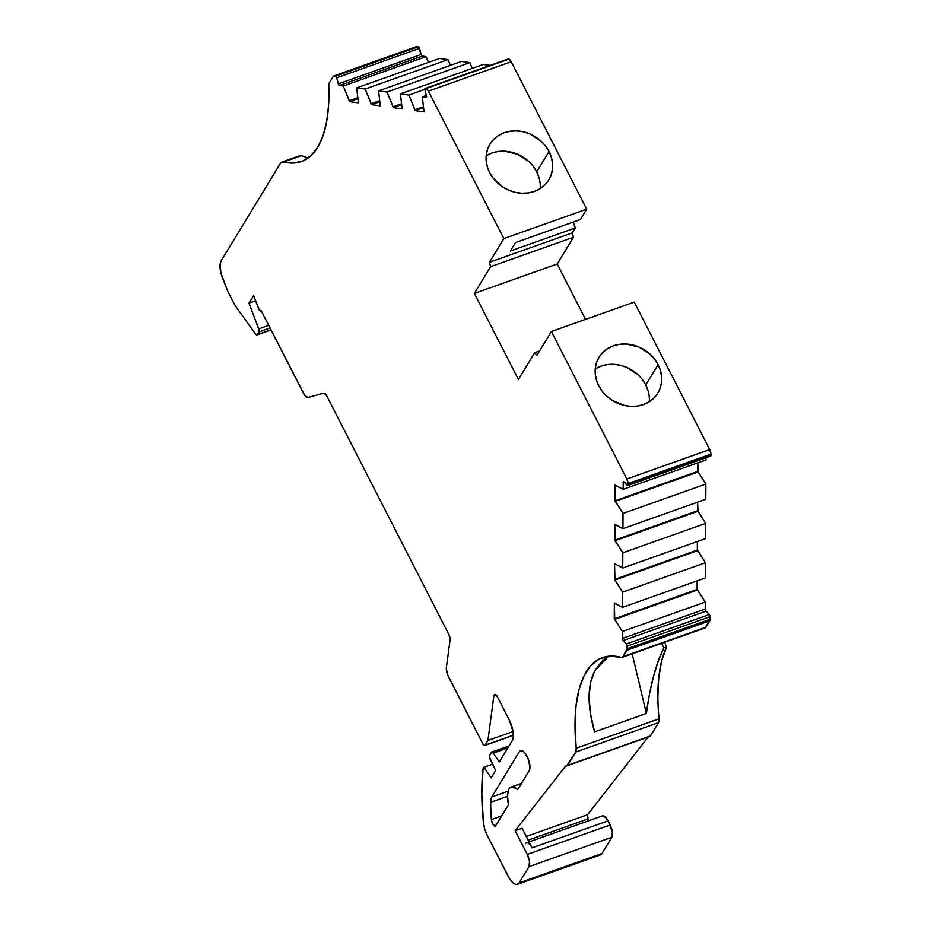 <?xml version="1.0" encoding="UTF-8"?>
<svg xmlns="http://www.w3.org/2000/svg" width="931" height="931" viewBox="0 0 931 931"><rect width="100%" height="100%" fill="white"/><g stroke="black" fill="none" stroke-linecap="round" stroke-linejoin="round"><path stroke-width="1.4" d="M270.956 329.795L257.282 334.648A3.212 1.292 70.5 0 1 256.956 334.939A3.212 1.292 70.5 0 1 255.501 334.02L236.009 306.741A16.013 6.459 70.5 0 1 233.751 303.006L227.839 291.461L222.532 278.09A16.013 6.459 70.5 0 1 221.124 260.901L280.347 163.449A16.013 6.459 70.5 0 1 283.746 161.971L281.814 162.075L280.347 163.449L221.124 260.901L220.158 263.892L220.903 272.992L227.839 291.461L222.532 278.09A16.013 6.459 70.5 0 1 221.124 260.901L280.347 163.449A16.013 6.459 70.5 0 1 281.977 162.017A16.013 6.459 70.5 0 1 283.746 161.971L293.882 163.03L303.052 160.877L311.059 155.57L317.727 147.226L323.045 135.705L326.711 121.426L328.631 104.703L328.771 85.92A160.155 64.623 70.5 0 1 317.727 147.226A160.155 64.623 70.5 0 1 301.388 161.529A160.155 64.623 70.5 0 1 283.746 161.971L300.189 155.605M501.728 815.928L491.359 819.606L492.557 823.679L495.339 826.076A4.748 1.909 70.5 0 1 492.883 824.261A4.748 1.909 70.5 0 1 491.359 819.606L501.728 815.928L491.359 819.606A4.748 1.909 70.5 0 0 493.255 824.808A4.748 1.909 70.5 0 0 495.816 825.657A4.748 1.909 70.5 0 1 495.327 826.088L508.524 804.745A21.599 8.716 70.5 0 1 508.943 788.953L507.442 795.435L508.524 804.745L495.816 825.657L508.524 804.745A21.599 8.716 70.5 0 1 508.943 788.953A21.599 8.716 70.5 0 1 511.154 787.032A21.599 8.716 70.5 0 1 517.752 789.558L529.169 770.763L517.752 789.558L512.678 786.835L510.572 787.289L508.943 788.953A21.599 8.716 70.5 0 1 517.752 789.558L529.169 770.763L529.902 768.215L528.808 760.464L525.061 753.132L522.85 751.049L520.848 750.514L519.37 751.608A11.23 4.527 70.5 0 1 520.522 750.607A11.23 4.527 70.5 0 1 527.9 758.009A11.23 4.527 70.5 0 1 529.169 770.763A11.23 4.527 70.5 0 0 527.155 756.438A11.23 4.527 70.5 0 0 519.37 751.608L522.035 750.654L519.37 751.608L491.801 796.971L508.012 791.222L491.801 796.971L519.37 751.608L522.035 750.654M539.061 177.763L536.698 171.828A34.435 29.932 31.3 0 1 540.189 188.632A34.435 29.932 31.3 0 0 536.698 171.828L549.034 151.52A34.435 29.932 -148.7 0 1 548.778 179.939A34.435 29.932 -148.7 0 1 519.067 192.996A34.435 29.932 -148.7 0 1 489.659 172.596A34.435 29.932 -148.7 0 1 489.927 144.177A34.435 29.932 -148.7 0 1 519.638 131.131A34.435 29.932 -148.7 0 1 549.034 151.52L545.531 145.992L541.027 141.081L529.716 133.843L523.35 131.783L516.821 130.887L510.397 131.201L504.323 132.691L498.818 135.309L494.105 138.963L490.358 143.49L487.728 148.739L486.308 154.511L486.168 160.563L487.297 166.672L489.659 172.596L493.162 178.135L503.019 187.143L508.989 190.285L515.355 192.345L521.872 193.229L528.296 192.926L534.382 191.437L539.887 188.818L544.6 185.164L548.347 180.637L550.977 175.377L552.386 169.617L552.537 163.565L551.396 157.455L549.034 151.52A34.435 29.932 -148.7 0 1 534.382 191.437A34.435 29.932 -148.7 0 1 489.659 172.596A34.435 29.932 -148.7 0 1 504.323 132.691A34.435 29.932 -148.7 0 1 549.034 151.52L536.698 171.828L533.195 166.3M261.227 310.768L261.157 310.779A3.2 1.292 70.5 0 0 261.204 310.721L304.53 395.081L307.847 397.467L323.86 393.15A4.806 1.943 70.5 0 1 326.641 395.663L323.86 393.15L307.847 397.467A7.902 3.189 70.5 0 1 303.459 393.289L261.204 310.721A3.2 1.292 70.5 0 1 261.157 310.779L261.157 310.779A3.2 1.292 70.5 0 1 260.831 311.07A3.2 1.292 70.5 0 1 258.609 308.65L253.616 295.523L259.225 309.918L261.157 310.779A3.2 1.292 70.5 0 1 258.609 308.65L253.616 295.523L248.973 303.145L253.616 295.523L248.973 303.145L255.618 300.794L248.973 303.145L258.783 328.899A3.177 1.28 70.5 0 1 258.923 331.948L270.037 328.003M632.172 653.83L646.347 713.483L649.512 693.711L653.632 675.929L658.52 660.44L653.632 675.929L649.512 693.711L646.347 713.483L632.172 653.83L646.347 713.483L594.56 731.859C587.17 706.163 587.275 685.74 594.862 670.588L601.938 661.254L594.862 670.588L590.463 682.772L594.862 670.588L608.711 656.18L601.938 661.254M648.127 390.892L645.765 384.957A34.435 29.932 31.3 0 1 649.256 401.761A34.435 29.932 31.3 0 0 645.765 384.957L658.101 364.661A34.435 29.932 -148.7 0 1 657.845 393.08A34.435 29.932 -148.7 0 1 628.122 406.125A34.435 29.932 -148.7 0 1 598.726 385.737A34.435 29.932 -148.7 0 1 598.994 357.318A34.435 29.932 -148.7 0 1 628.704 344.261A34.435 29.932 -148.7 0 1 658.101 364.661L654.598 359.133L650.094 354.222L638.782 346.972L625.888 344.028L619.464 344.33L613.389 345.82L607.885 348.438L603.172 352.093L599.424 356.631L596.794 361.88L595.375 367.64L595.235 373.692L596.364 379.801L598.726 385.737L602.229 391.264L606.733 396.175L612.086 400.283L624.422 405.474L630.939 406.37L637.363 406.067L643.449 404.566L648.954 401.948L653.667 398.305L657.414 393.766L660.044 388.518L661.452 382.757L661.592 376.706L660.463 370.596L658.101 364.661A34.435 29.932 -148.7 0 1 643.449 404.566A34.435 29.932 -148.7 0 1 598.726 385.737A34.435 29.932 -148.7 0 1 613.389 345.82A34.435 29.932 -148.7 0 1 658.101 364.661L645.765 384.957L642.262 379.429M710.504 456.143L710.795 455.992A1.606 0.652 -109.5 0 0 710.912 455.468L628.053 484.876A1.606 0.652 70.5 0 1 627.948 485.4L710.795 455.992A1.606 0.652 -109.5 0 0 710.912 455.468L628.053 484.876L628.064 483.55A4.806 1.943 70.5 0 0 626.866 478.988L628.064 483.55L710.912 454.142A4.806 1.943 -109.5 0 0 709.713 449.568L626.866 478.988L551.396 331.506L634.244 302.098L709.713 449.568L626.866 478.988L551.396 331.506L634.244 302.098L709.713 449.568L710.912 454.142A4.806 1.943 -109.5 0 0 709.713 449.568L626.866 478.988A4.806 1.943 70.5 0 1 628.064 483.55L710.912 454.142L710.912 455.468L628.053 484.876L628.064 483.55L710.912 454.142L710.912 455.468A1.606 0.652 -109.5 0 1 710.795 455.992A1.606 0.652 -109.5 0 1 710.423 456.12A1.606 0.652 -109.5 0 0 710.632 456.132A1.606 0.652 -109.5 0 0 710.795 455.992L627.948 485.4A1.606 0.652 70.5 0 1 627.785 485.54A1.606 0.652 70.5 0 1 627.238 485.307L623.991 481.921L627.948 485.4A1.606 0.652 70.5 0 1 627.238 485.307L623.991 481.921L623.176 482.351A1.606 0.652 70.5 0 1 623.456 481.676A1.606 0.652 70.5 0 1 623.991 481.921A1.606 0.652 70.5 0 0 623.176 482.351L624.084 482.025M425.211 88.48L508.058 59.072A1.606 0.652 -109.5 0 0 507.93 59.084A1.606 0.652 -109.5 0 0 507.814 59.165L509.397 59.409L511.235 61.714L586.705 209.184L503.846 238.592L428.376 91.122L427.166 89.341L425.211 88.48L508.803 59.177L425.944 88.585A4.806 1.943 70.5 0 1 428.376 91.122L511.235 61.714A4.806 1.943 -109.5 0 0 508.803 59.177L425.211 88.48A1.606 0.652 70.5 0 0 424.908 89.911L426.503 95.998A1.606 0.652 70.5 0 1 426.491 97.266L424.967 88.561L508.803 59.177L425.211 88.48A1.606 0.652 70.5 0 0 425.071 88.492A1.606 0.652 70.5 0 0 424.908 89.911L426.503 95.998A1.606 0.652 70.5 0 1 426.491 97.266A1.606 0.652 70.5 0 1 426.328 97.406A1.606 0.652 70.5 0 1 426.2 97.418L422.313 96.882L424.036 111.871L415.214 110.661L408.895 95.043L400.435 93.88L402.157 108.857L393.348 107.647L387.028 92.029L378.568 90.866L380.29 105.855L371.469 104.644L371.225 103.725L379.604 100.746L371.225 103.725L365.15 89.027L448.009 59.619L450.383 65.379M705.663 523.385L705.582 538.607L622.734 568.015L622.804 552.793L705.663 523.385L705.582 538.607L622.734 568.015L622.804 552.793L705.663 523.385L705.582 538.607L622.734 568.015L622.804 552.793L615.158 540.678L698.017 511.27L705.663 523.385L698.017 511.27L705.663 523.385L622.804 552.793L615.158 540.678L698.017 511.27L697.575 502.181L698.017 511.27L615.158 540.678L614.669 540.166L697.528 510.758L698.017 511.27M614.472 579.501L697.319 550.093L697.808 550.605L614.96 580.013L614.472 579.501L697.319 550.093L705.465 562.72L622.606 592.139L614.472 579.501L614.553 563.651L614.472 579.501L697.319 550.093L697.808 550.605L614.96 580.013L614.553 563.651L622.734 568.015M401.575 104.726L393.348 107.647L401.575 104.726L393.348 107.647L393.103 106.728L401.482 103.76L393.103 106.728L387.028 92.029L469.876 62.621L472.261 68.382L469.876 62.621L387.028 92.029L378.568 90.866L461.415 61.458L469.876 62.621L387.028 92.029L378.568 90.866L461.415 61.458L469.876 62.621L461.415 61.458L378.568 90.866L380.29 105.855L371.469 104.644L365.15 89.027L448.009 59.619L439.548 58.455L448.009 59.619L365.15 89.027L356.689 87.863L439.548 58.455L448.009 59.619M697.319 550.093L697.366 541.516M379.708 101.723L371.469 104.644L379.708 101.723L371.469 104.644L380.29 105.855L378.568 90.866M622.804 552.793L614.669 540.166L614.751 524.304L614.669 540.166L697.528 510.758L697.575 502.181M615.158 540.678L614.751 524.304L622.932 528.668L705.791 499.26L705.873 484.05L705.791 499.26L622.932 528.668L623.014 513.458L705.873 484.05L705.791 499.26L622.932 528.668L623.014 513.458L705.873 484.05L698.227 471.924L705.873 484.05L623.014 513.458L615.368 501.332L698.227 471.924L705.873 484.05M697.808 550.605L705.465 562.72L705.384 577.942L622.525 607.349L622.606 592.139L614.96 580.013L697.808 550.605L705.465 562.72L622.606 592.139L614.96 580.013M423.454 107.728L415.214 110.661L423.454 107.728L415.214 110.661L414.982 109.742L423.349 106.762L414.982 109.742L408.895 95.043L424.804 89.388L408.895 95.043L400.435 93.88L483.294 64.472L490.125 65.403L483.294 64.472L400.435 93.88L402.157 108.857L393.348 107.647L387.028 92.029M614.262 618.847L697.121 589.439L697.61 589.951L614.751 619.359L614.262 618.847L697.121 589.439L705.256 602.066L622.397 631.474L614.262 618.847L614.344 602.985L614.262 618.847L697.121 589.439L697.61 589.951L614.751 619.359L614.344 602.985L622.525 607.349L622.606 592.139L705.465 562.72L705.384 577.942L622.525 607.349L622.606 592.139M371.469 104.644L365.15 89.027L356.689 87.863L439.548 58.455L356.689 87.863L358.412 102.852L349.591 101.63L349.358 100.723L357.725 97.743L349.358 100.723L343.271 86.013L426.13 56.605L428.516 62.365M622.932 528.668L615.24 524.816L622.932 528.668L623.014 513.458L614.879 500.831L614.96 484.97L614.879 500.831L697.738 471.412L698.227 471.924L615.368 501.332L614.879 500.831L697.738 471.412L697.773 462.835L698.227 471.924L615.368 501.332L614.879 500.831L697.738 471.412L698.227 471.924M697.121 589.439L697.168 580.863M357.83 98.709L349.591 101.63L357.83 98.709L349.591 101.63L343.271 86.013L426.13 56.605L422.243 56.069L426.13 56.605L343.271 86.013L339.396 85.477L422.243 56.069L426.13 56.605M614.879 500.831L614.96 484.97L623.142 489.334L705.989 459.926L706.001 457.773L705.989 459.926L623.142 489.334L623.176 482.351L623.142 489.334L705.989 459.926L706.001 457.773M697.61 589.951L705.256 602.066L705.221 609.049L622.362 638.457L622.397 631.474L614.751 619.359L697.61 589.951L705.256 602.066L622.397 631.474L614.751 619.359M426.445 97.324L426.2 97.418A1.606 0.652 70.5 0 0 426.491 97.266A1.606 0.652 70.5 0 1 426.2 97.418L422.313 96.882L426.363 95.451L422.313 96.882L424.036 111.871L415.214 110.661L408.895 95.043L400.435 93.88L402.157 108.857L393.348 107.647M705.256 602.066L705.221 609.049L622.362 638.457L622.397 631.474L705.256 602.066L705.221 609.049A1.606 0.652 -109.5 0 0 706.024 611.167L623.165 640.575A1.606 0.652 70.5 0 1 622.362 638.457L623.165 640.575A1.606 0.652 70.5 0 1 622.362 638.457L622.397 631.474M365.15 89.027L356.689 87.863L358.412 102.852L349.591 101.63L343.271 86.013L338.779 84.965L336.685 77.773A1.606 0.652 70.5 0 0 335.579 76.156L333.228 76.423L329.33 82.847L328.771 85.92A8.007 3.235 70.5 0 1 329.33 82.847L333.228 76.423A4.806 1.943 70.5 0 1 333.717 75.993A4.806 1.943 70.5 0 1 334.124 75.958L416.983 46.55L418.438 46.748L335.579 76.156L334.124 75.958L416.983 46.55L418.438 46.748L335.579 76.156L336.685 77.773L419.544 48.365A1.606 0.652 -109.5 0 0 418.438 46.748L335.579 76.156A1.606 0.652 70.5 0 1 336.685 77.773L338.29 83.86L421.138 54.452A1.606 0.652 -109.5 0 0 422.243 56.069L339.396 85.477A1.606 0.652 70.5 0 1 338.29 83.86L421.138 54.452L422.243 56.069L339.396 85.477A1.606 0.652 70.5 0 1 338.29 83.86L336.685 77.773L419.544 48.365L421.138 54.452A1.606 0.652 -109.5 0 0 422.243 56.069M622.362 638.457L705.221 609.049L705.71 610.748L709.271 614.541L626.412 643.949L623.165 640.575L706.024 611.167L709.271 614.541L626.412 643.949A1.606 0.652 70.5 0 1 627.215 646.067L710.074 616.659A1.606 0.652 -109.5 0 0 709.271 614.541L710.062 619.278L627.203 648.686L627.215 646.067L710.074 616.659L710.062 619.278L627.203 648.686A4.806 1.943 70.5 0 1 626.866 650.245L709.725 620.837A4.806 1.943 -109.5 0 0 710.062 619.278L705.814 627.261L622.967 656.669L626.866 650.245L709.725 620.837L705.814 627.261L622.967 656.669A8.007 3.235 70.5 0 1 622.141 657.391A8.007 3.235 70.5 0 1 621.21 657.391L609.84 656.076L599.68 658.776L590.999 665.409L584.04 675.801L578.977 689.685L575.94 706.699L575.009 726.378L576.208 748.221A8.007 3.235 70.5 0 1 575.707 752.05L658.566 722.631A8.007 3.235 -109.5 0 0 659.067 718.813L576.208 748.221A160.155 64.623 70.5 0 1 602.543 657.565A160.155 64.623 70.5 0 1 621.21 657.391L622.967 656.669L626.866 650.245L709.725 620.837A4.806 1.943 -109.5 0 0 710.062 619.278L627.203 648.686L627.215 646.067L710.074 616.659A1.606 0.652 -109.5 0 0 709.271 614.541L626.412 643.949L623.165 640.575L706.024 611.167L709.271 614.541M513.388 735.153L485.039 745.207L513.388 735.153L485.039 745.207L487.914 740.471L493.872 695.899L496.13 695.096L493.872 695.899A4.806 1.943 70.5 0 1 494.664 694.526A4.806 1.943 70.5 0 1 497.503 697.028L509.385 720.257A16.013 6.459 70.5 0 1 512.259 740.68L499.319 761.977L493.244 753.063L491.743 752.062A3.2 1.292 70.5 0 1 493.244 753.063A3.2 1.292 70.5 0 0 491.405 752.353L489.939 754.773A4.806 1.943 70.5 0 0 490.8 760.906L495.688 770.472L489.671 757.415L489.939 754.773L491.743 752.062A3.2 1.292 70.5 0 0 491.405 752.353L489.939 754.773A4.806 1.943 70.5 0 0 490.8 760.906L495.688 770.472L491.172 777.909L483.887 767.249L492.487 764.2L483.887 767.249L483.061 768.599A200.549 80.927 70.5 0 0 483.468 822.888L481.816 794.271L483.061 768.599L483.887 767.249L492.487 764.2M268.698 325.385L258.783 328.899L268.698 325.385L258.783 328.899L248.973 303.145L255.618 300.794M526.399 842.858A9.613 3.875 70.5 0 1 532.078 847.85L608.036 820.886A9.613 3.875 -109.5 0 0 602.345 815.893L529.041 841.915M416.471 46.631L416.983 46.55A4.806 1.943 -109.5 0 0 416.576 46.585L333.717 75.993M637.758 374.518L626.447 367.28L620.069 365.22L613.552 364.324M607.128 364.638L601.042 366.127L595.537 368.746M526.259 836.48L587.554 814.73L648.197 737.003L587.554 814.73L526.259 836.48L587.554 814.73A3.2 1.292 -109.5 0 0 588.066 818.896L528.145 840.169L588.066 818.896L588.962 820.642M602.636 815.824L606.244 818.058L610.131 824.994L527.272 854.402L515.157 830.72L522.07 828.276L532.078 847.85L608.036 820.886L610.131 824.994L527.272 854.402A9.613 3.875 70.5 0 1 529.006 866.656L611.853 837.248A9.613 3.875 -109.5 0 0 610.131 824.994L527.272 854.402L515.157 830.72L522.07 828.276L532.078 847.85L608.036 820.886L612.377 831.977L611.853 837.248L601.985 853.494L519.137 882.902A16.013 6.459 70.5 0 1 517.496 884.334A16.013 6.459 70.5 0 1 508.023 876.001L487.332 835.561A16.013 6.459 70.5 0 1 483.468 822.888A200.549 80.927 70.5 0 1 483.061 768.599L483.887 767.249L491.172 777.909L483.887 767.249M493.244 753.063L499.319 761.977L512.259 740.68L513.307 737.049L513.121 731.894L509.385 720.257A16.013 6.459 70.5 0 1 512.259 740.68L499.319 761.977L493.244 753.063L507.895 747.861M258.783 328.899A3.177 1.28 70.5 0 1 258.923 331.948L257.282 334.648L258.923 331.948L259.027 329.818L248.973 303.145M528.692 161.389L517.38 154.139L504.486 151.194M498.062 151.497L491.975 152.987L486.482 155.617M491.359 819.606A182.988 73.84 70.5 0 1 490.695 802.289A182.988 73.84 70.5 0 0 491.359 819.606A182.988 73.84 70.5 0 1 490.695 802.289L507.442 796.342L490.695 802.289A15.815 6.377 70.5 0 1 491.801 796.971L490.695 802.289L507.442 796.342M664.408 642.378L666.689 646.824L664.408 642.378L666.689 646.824L663.896 647.813L661.627 643.368M709.713 449.568L634.244 302.098L551.396 331.506L537.001 355.188L534.662 352.756L539.526 351.022L534.662 352.756L518.404 379.487L474.356 293.416L490.614 266.673L489.462 262.286L572.309 232.878L573.461 237.265L490.614 266.673L489.462 262.286L572.309 232.878L573.461 237.265L557.215 264.008L585.552 319.38L557.215 264.008L474.356 293.416L490.614 266.673L489.462 262.286L503.846 238.592L428.376 91.122L511.235 61.714L586.705 209.184L580.42 219.518L515.518 242.56L580.42 219.518L586.705 209.184L503.846 238.592L428.376 91.122L511.235 61.714A4.806 1.943 -109.5 0 0 508.803 59.177M645.765 384.957A34.435 29.932 31.3 0 0 595.235 368.932A34.435 29.932 31.3 0 1 645.765 384.957L658.101 364.661M589.055 697.249L590.463 682.772L589.055 697.249L590.51 713.751L589.055 697.249M594.56 731.859L590.51 713.751L594.56 731.859L646.347 713.483L594.56 731.859M622.141 657.391L705 627.971A8.007 3.235 -109.5 0 0 705.814 627.261L704.069 627.983A8.007 3.235 -109.5 0 0 705.814 627.261L622.967 656.669L627.203 648.686L626.726 644.368L623.165 640.575M567.142 765.771L650.001 736.363A4.806 1.943 -109.5 0 0 650.49 735.932L567.631 765.34A4.806 1.943 70.5 0 1 567.142 765.771A4.806 1.943 70.5 0 1 566.735 765.806L565.373 766.376A8.007 3.235 70.5 0 1 566.048 765.864A8.007 3.235 70.5 0 1 566.735 765.806L575.707 752.05L658.566 722.631L650.49 735.932L567.631 765.34L575.707 752.05L658.566 722.631L650.094 736.316M530.286 845.022L532.078 847.85A9.613 3.875 70.5 0 0 525.421 843.719M517.496 884.334L600.355 854.926A16.013 6.459 -109.5 0 0 601.985 853.494L519.137 882.902L529.006 866.656L529.518 861.384L527.272 854.402L515.157 830.72L565.373 766.376L566.956 765.817L565.373 766.376A8.007 3.235 70.5 0 1 566.735 765.806A4.806 1.943 70.5 0 0 567.631 765.34L575.707 752.05L576.208 748.221A8.007 3.235 70.5 0 1 575.707 752.05M261.157 310.779A3.2 1.292 70.5 0 0 261.204 310.721L303.459 393.289A7.902 3.189 70.5 0 0 307.847 397.467L323.86 393.15A4.806 1.943 70.5 0 1 326.641 395.663L448.928 634.651A4.806 1.943 70.5 0 1 450.092 639.83L446.321 668.086A7.902 3.189 70.5 0 0 448.265 676.278L483.026 744.206A3.2 1.292 70.5 0 0 484.714 745.498A3.2 1.292 70.5 0 0 485.039 745.207L487.914 740.471L513.074 731.545L487.914 740.471L493.872 695.899A4.806 1.943 70.5 0 1 497.503 697.028L509.385 720.257L497.503 697.028L495.257 694.526L493.872 695.899L496.13 695.096M308.161 157.933L301.435 155.686L308.184 157.933M536.698 171.828A34.435 29.932 31.3 0 0 486.168 155.803A34.435 29.932 31.3 0 1 536.698 171.828L549.034 151.52M573.287 222.055L575.3 227.955L573.287 222.055L575.3 227.955L510.397 250.998L515.518 242.56L580.42 219.518L586.705 209.184L503.846 238.592L489.462 262.286L572.309 232.878L573.461 237.265L490.614 266.673L573.461 237.265L557.215 264.008L474.356 293.416L490.614 266.673M336.685 77.773L419.544 48.365A1.606 0.652 -109.5 0 0 418.438 46.748L421.138 54.452L338.29 83.86M575.3 227.955L572.309 232.878L575.3 227.955L510.397 250.998L515.518 242.56L510.397 250.998L575.3 227.955L572.309 232.878M658.52 660.44L663.896 647.813L666.689 646.824A160.155 64.623 -109.5 0 0 659.067 718.813L658.566 722.631A8.007 3.235 -109.5 0 0 659.067 718.813A160.155 64.623 -109.5 0 1 666.689 646.824L661.72 660.684L658.752 677.605L657.868 697.156M648.197 737.003L587.554 814.73L588.066 818.896L528.145 840.169M598.179 854.844A16.013 6.459 -109.5 0 0 601.985 853.494L519.137 882.902L529.006 866.656L611.853 837.248L601.985 853.494L601.054 854.553L598.528 854.949M576.208 748.221L659.067 718.813L576.208 748.221A160.155 64.623 70.5 0 1 621.21 657.391A8.007 3.235 70.5 0 0 622.967 656.669M283.746 161.971L301.435 155.686L283.746 161.971A160.155 64.623 70.5 0 0 317.727 147.226A160.155 64.623 70.5 0 0 328.771 85.92A8.007 3.235 70.5 0 1 329.33 82.847L333.228 76.423A4.806 1.943 70.5 0 1 334.124 75.958L416.983 46.55L418.438 46.748M626.866 478.988L551.396 331.506L537.001 355.188L534.662 352.756L518.404 379.487L474.356 293.416L557.215 264.008L585.552 319.38M627.948 485.4A1.606 0.652 70.5 0 0 628.053 484.876A1.606 0.652 70.5 0 1 627.948 485.4L710.795 455.992M623.142 489.334L615.449 485.482L623.142 489.334L623.176 482.351M622.525 607.349L614.832 603.497L622.525 607.349L705.384 577.942L705.465 562.72M532.078 847.85L522.07 828.276L515.157 830.72L565.373 766.376L566.956 765.817M519.137 882.902L517.031 884.45L515.669 884.357L512.609 882.46L509.466 878.538L487.332 835.561L484.795 829.265L483.468 822.888A16.013 6.459 70.5 0 0 487.332 835.561L508.023 876.001A16.013 6.459 70.5 0 0 519.137 882.902L529.006 866.656L611.853 837.248A9.613 3.875 -109.5 0 0 610.131 824.994M495.688 770.472L491.172 777.909L495.688 770.472M485.039 745.207L484.155 745.428L483.026 744.206L447.357 674.207L446.321 668.086L450.092 639.83L448.928 634.651A4.806 1.943 70.5 0 1 450.092 639.83L446.321 668.086A7.902 3.189 70.5 0 0 448.265 676.278L483.026 744.206A3.2 1.292 70.5 0 0 485.039 745.207L487.914 740.471L513.074 731.545M326.641 395.663L448.928 634.651L326.641 395.663M257.282 334.648L255.501 334.02L236.009 306.741A16.013 6.459 70.5 0 1 233.751 303.006L227.839 291.461L233.751 303.006A16.013 6.459 70.5 0 0 236.009 306.741L255.501 334.02A3.212 1.292 70.5 0 0 257.282 334.648L258.923 331.948M469.876 62.621L472.261 68.382M401.482 103.76L393.103 106.728M614.669 540.166L697.528 510.758M371.225 103.725L379.604 100.746M490.125 65.403L483.294 64.472L400.435 93.88M356.689 87.863L358.412 102.852L349.591 101.63M424.804 89.388L408.895 95.043M623.014 513.458L615.368 501.332M423.349 106.762L414.982 109.742M697.738 471.412L697.773 462.835M349.358 100.723L357.725 97.743M415.214 110.661L424.036 111.871L422.313 96.882L426.363 95.451M343.271 86.013L339.396 85.477M705.221 609.049A1.606 0.652 -109.5 0 0 706.024 611.167M426.2 97.418L422.313 96.882M419.544 48.365L421.138 54.452M626.412 643.949A1.606 0.652 70.5 0 1 627.215 646.067M710.074 616.659L710.062 619.278M335.579 76.156L334.124 75.958M627.203 648.686A4.806 1.943 70.5 0 1 626.866 650.245M608.036 820.886A9.613 3.875 -109.5 0 0 601.368 816.755M416.983 46.55A4.806 1.943 -109.5 0 0 416.238 46.818M710.912 454.142L710.912 455.468M628.053 484.876L628.064 483.55M709.725 620.837L705.814 627.261M666.689 646.824L663.896 647.813C656.064 663.303 650.21 685.193 646.347 713.483M551.396 331.506L537.001 355.188L534.662 352.756L539.526 351.022M649.582 736.398A4.806 1.943 -109.5 0 0 650.49 735.932L567.631 765.34M587.554 814.73A3.2 1.292 -109.5 0 0 588.066 818.896M527.272 854.402A9.613 3.875 70.5 0 1 529.006 866.656M308.208 157.921L301.435 155.686M425.944 88.585A4.806 1.943 70.5 0 1 428.376 91.122M490.695 802.289A15.815 6.377 70.5 0 1 491.801 796.971L508.012 791.222M511.235 61.714L586.705 209.184M573.461 237.265L557.215 264.008M658.566 722.631L650.49 735.932M611.853 837.248L601.985 853.494M534.662 352.756L518.404 379.487L474.356 293.416M515.157 830.72L565.373 766.376M487.914 740.471L493.872 695.899M489.462 262.286L503.846 238.592M491.801 796.971L519.37 751.608M627.785 485.54L710.632 456.132M425.071 88.492L507.93 59.084M491.731 752.062L509.094 745.906M484.714 745.498L513.388 735.327M256.956 334.939L271.037 329.935M300.41 155.477L281.977 162.017M521.523 783.343L511.154 787.032"/></g></svg>
